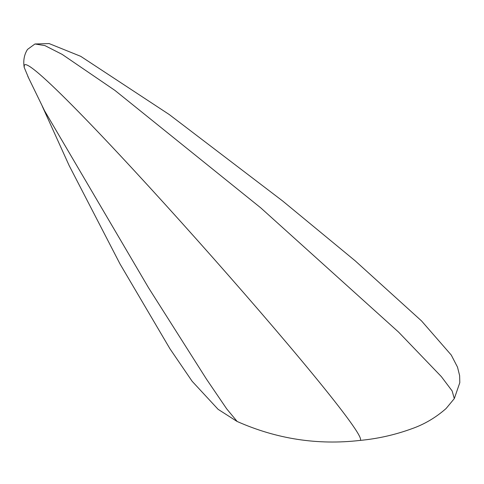 <?xml version="1.0" encoding="UTF-8"?>
<svg xmlns="http://www.w3.org/2000/svg" width="484" height="484" viewBox="0 0 484 484"><rect width="100%" height="100%" fill="white"/><g stroke="black" fill="none" stroke-linecap="round" stroke-linejoin="round"><path stroke-width="0.73" d="M24.212 67.433C23.093 60.591 24.194 54.583 27.521 49.41L34.945 43.99L44.885 45.587L62.182 54.402L114.962 90.429L260.797 207.896L398.604 332.121L441.347 376.613L452.129 390.927L454.307 398.604L446.073 408.538C435.739 417.631 424.293 424.377 411.727 428.77C394.92 434.886 377.641 438.776 359.89 440.434L360.217 440.343C373.491 432.738 23.891 38.212 24.242 66.03L24.212 67.433L28.641 78.027M27.83 76.363L44.576 110.794L148.546 287.774L206.511 379.19L226.7 408.865L237.172 421.491M34.945 43.99L49.096 43.566L80.719 56.325L169.212 114.508L282.674 201.005L355.195 260.828L421.558 320.946L451.269 355.062L457.507 367.132L459.637 375.657L459.8 382.687L454.307 398.604M42.265 106.214L69.115 165.492L120.008 263.943L169.975 348.813L192.142 381.283L218.102 409.325L236.9 421.346M359.89 440.434C317.552 445.316 276.63 438.994 237.136 421.473"/></g></svg>
